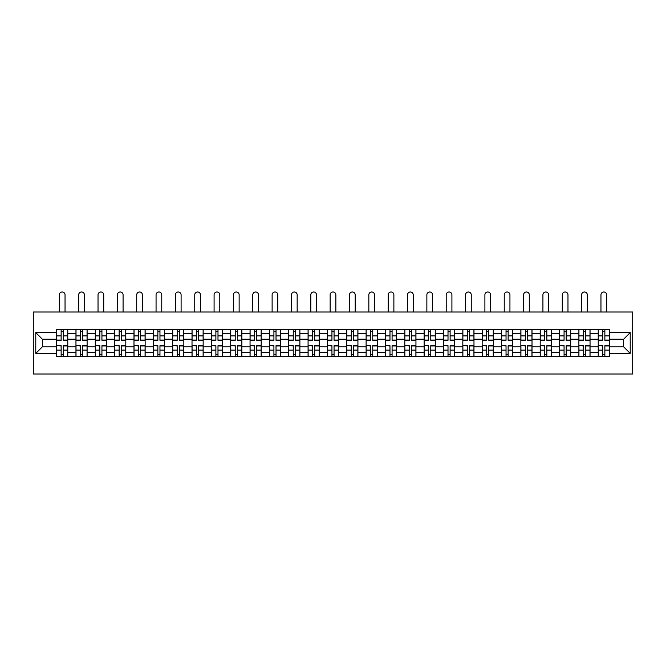 <?xml version="1.0" encoding="UTF-8"?>
<svg xmlns="http://www.w3.org/2000/svg" width="666" height="666" viewBox="0 0 666 666"><rect width="100%" height="100%" fill="white"/><g stroke="black" fill="none" stroke-linecap="round" stroke-linejoin="round"><path stroke-width="1" d="M33.3 374.009L632.7 374.009L632.7 312.013L33.3 312.013L33.3 374.009M75.957 356.343L75.957 333.466L67.774 333.466L67.774 356.343M67.774 333.466L67.774 329.687M75.957 333.466L75.957 329.687M87.113 329.687L87.113 356.343M95.296 356.343L95.296 329.687M106.46 329.687L106.46 356.343M114.644 356.343L114.644 329.687M125.799 329.687L125.799 356.343M133.983 356.343L133.983 329.687M145.146 329.687L145.146 356.343M153.33 356.343L153.33 329.687M164.485 329.687L164.485 356.343M172.669 356.343L172.669 329.687M183.833 329.687L183.833 356.343M192.016 356.343L192.016 329.687M203.172 329.687L203.172 356.343M211.355 356.343L211.355 329.687M222.519 329.687L222.519 356.343M230.702 356.343L230.702 329.687M241.866 329.687L241.866 356.343M250.05 356.343L250.05 329.687M261.205 329.687L261.205 356.343M269.389 356.343L269.389 329.687M280.553 329.687L280.553 356.343M288.736 356.343L288.736 329.687M299.891 329.687L299.891 356.343M308.075 356.343L308.075 329.687M319.239 329.687L319.239 356.343M327.422 356.343L327.422 329.687M338.578 329.687L338.578 356.343M346.761 356.343L346.761 329.687M357.925 329.687L357.925 356.343M366.109 356.343L366.109 329.687M377.264 329.687L377.264 356.343M385.447 356.343L385.447 329.687M396.611 329.687L396.611 356.343M404.795 356.343L404.795 329.687M415.95 329.687L415.95 356.343M424.134 356.343L424.134 329.687M435.298 329.687L435.298 356.343M443.481 356.343L443.481 329.687M454.645 329.687L454.645 356.343M462.828 356.343L462.828 329.687M473.984 329.687L473.984 356.343M482.167 356.343L482.167 329.687M493.331 329.687L493.331 356.343M501.515 356.343L501.515 329.687M512.67 329.687L512.67 356.343M520.854 356.343L520.854 329.687M532.017 329.687L532.017 356.343M540.201 356.343L540.201 329.687M551.356 329.687L551.356 356.343M559.54 356.343L559.54 329.687M570.704 329.687L570.704 356.343M578.887 356.343L578.887 329.687M590.043 329.687L590.043 356.343M598.226 356.343L598.226 329.687M598.226 346.853L590.043 346.853M578.887 346.853L570.704 346.853M559.54 346.853L551.356 346.853M540.201 346.853L532.017 346.853M520.854 346.853L512.67 346.853M501.515 346.853L493.331 346.853M482.167 346.853L473.984 346.853M462.828 346.853L454.645 346.853M443.481 346.853L435.298 346.853M424.134 346.853L415.95 346.853M404.795 346.853L396.611 346.853M385.447 346.853L377.264 346.853M366.109 346.853L357.925 346.853M346.761 346.853L338.578 346.853M327.422 346.853L319.239 346.853M308.075 346.853L299.891 346.853M288.736 346.853L280.553 346.853M269.389 346.853L261.205 346.853M250.05 346.853L241.866 346.853M230.702 346.853L222.519 346.853M211.355 346.853L203.172 346.853M192.016 346.853L183.833 346.853M172.669 346.853L164.485 346.853M153.33 346.853L145.146 346.853M133.983 346.853L125.799 346.853M114.644 346.853L106.46 346.853M95.296 346.853L87.113 346.853M75.957 346.853L67.774 346.853M598.226 339.169L590.043 339.169M578.887 339.169L570.704 339.169M559.54 339.169L551.356 339.169M540.201 339.169L532.017 339.169M520.854 339.169L512.67 339.169M501.515 339.169L493.331 339.169M482.167 339.169L473.984 339.169M462.828 339.169L454.645 339.169M443.481 339.169L435.298 339.169M424.134 339.169L415.95 339.169M404.795 339.169L396.611 339.169M385.447 339.169L377.264 339.169M366.109 339.169L357.925 339.169M346.761 339.169L338.578 339.169M327.422 339.169L319.239 339.169M308.075 339.169L299.891 339.169M288.736 339.169L280.553 339.169M269.389 339.169L261.205 339.169M250.05 339.169L241.866 339.169M230.702 339.169L222.519 339.169M211.355 339.169L203.172 339.169M192.016 339.169L183.833 339.169M172.669 339.169L164.485 339.169M153.33 339.169L145.146 339.169M133.983 339.169L125.799 339.169M114.644 339.169L106.46 339.169M95.296 339.169L87.113 339.169M75.957 339.169L67.774 339.169M42.349 346.853L56.61 346.853L56.61 339.169L42.349 339.169L42.349 346.853L35.781 353.43L35.781 332.6L56.61 332.6L56.61 339.169M609.39 339.169L609.39 346.853L623.651 346.853L623.651 339.169L609.39 339.169L609.39 329.687L56.61 329.687L56.61 332.6M609.39 332.6L630.219 332.6L630.219 353.43L609.39 353.43L609.39 346.853M56.61 346.853L56.61 356.343L609.39 356.343L609.39 353.43M56.61 353.43L35.781 353.43M63.245 354.478L61.139 354.478M61.139 331.543L63.245 331.543M82.592 354.478L80.478 354.478M80.478 331.543L82.592 331.543M101.931 354.478L99.825 354.478M99.825 331.543L101.931 331.543M121.279 354.478L119.164 354.478M119.164 331.543L121.279 331.543M140.618 354.478L138.511 354.478M138.511 331.543L140.618 331.543M159.965 354.478L157.859 354.478M157.859 331.543L159.965 331.543M179.304 354.478L177.198 354.478M177.198 331.543L179.304 331.543M198.651 354.478L196.545 354.478M196.545 331.543L198.651 331.543M217.99 354.478L215.884 354.478M215.884 331.543L217.99 331.543M237.337 354.478L235.231 354.478M235.231 331.543L237.337 331.543M256.676 354.478L254.57 354.478M254.57 331.543L256.676 331.543M276.024 354.478L273.917 354.478M273.917 331.543L276.024 331.543M295.371 354.478L293.256 354.478M293.256 331.543L295.371 331.543M314.71 354.478L312.604 354.478M312.604 331.543L314.71 331.543M334.057 354.478L331.943 354.478M331.943 331.543L334.057 331.543M353.396 354.478L351.29 354.478M351.29 331.543L353.396 331.543M372.744 354.478L370.629 354.478M370.629 331.543L372.744 331.543M392.083 354.478L389.976 354.478M389.976 331.543L392.083 331.543M411.43 354.478L409.324 354.478M409.324 331.543L411.43 331.543M430.769 354.478L428.663 354.478M428.663 331.543L430.769 331.543M450.116 354.478L448.01 354.478M448.01 331.543L450.116 331.543M469.455 354.478L467.349 354.478M467.349 331.543L469.455 331.543M488.802 354.478L486.696 354.478M486.696 331.543L488.802 331.543M508.141 354.478L506.035 354.478M506.035 331.543L508.141 331.543M527.489 354.478L525.382 354.478M525.382 331.543L527.489 331.543M546.836 354.478L544.721 354.478M544.721 331.543L546.836 331.543M566.175 354.478L564.069 354.478M564.069 331.543L566.175 331.543M585.522 354.478L583.408 354.478M583.408 331.543L585.522 331.543M604.861 354.478L602.755 354.478M602.755 331.543L604.861 331.543M35.781 332.6L42.349 339.169M623.651 346.853L630.219 353.43M623.651 339.169L630.219 332.6M65.043 312.013L65.043 294.838A2.855 2.855 80.7 0 0 62.188 291.991A2.855 2.855 80.7 0 0 59.341 294.838L59.341 312.013M63.245 340.343L63.245 329.803L67.707 329.803L67.707 340.343L63.245 340.343M61.139 331.418L63.245 331.418M59.157 329.803L56.677 329.803L56.677 340.343L61.139 340.343L61.139 329.803L63.245 329.803M56.677 329.803L61.139 329.803M61.139 345.937L56.677 345.679L61.139 345.679L61.139 356.218L56.677 356.218L59.157 356.218M56.677 345.937L56.677 356.218M63.245 354.603L61.139 354.603M65.226 356.218L67.707 356.218L67.707 345.679L63.245 345.679L63.245 356.218L59.341 356.218M67.707 356.218L65.043 356.218M84.391 312.013L84.391 294.838A2.855 2.855 80.7 0 0 81.535 291.991A2.855 2.855 80.7 0 0 78.68 294.838L78.68 312.013M82.592 340.343L82.592 329.803L87.055 329.803L87.055 340.343L82.592 340.343M80.478 331.418L82.592 331.418M80.478 329.803L76.016 329.803L76.016 340.343L80.478 340.343L80.478 329.803L82.592 329.803M103.73 312.013L103.73 294.838A2.855 2.855 80.7 0 0 100.882 291.991A2.855 2.855 80.7 0 0 98.027 294.838L98.027 312.013M101.931 340.343L101.931 329.803L106.394 329.803L106.394 340.343L101.931 340.343M99.825 331.418L101.931 331.418M99.825 329.803L95.363 329.803L95.363 340.343L99.825 340.343L99.825 329.803L101.931 329.803M80.478 345.937L76.016 345.679L80.478 345.679L80.478 356.218L76.016 356.218L78.496 356.218M76.016 345.937L76.016 356.218M82.592 354.603L80.478 354.603M84.574 356.218L87.055 356.218L87.055 345.679L82.592 345.679L82.592 356.218L78.68 356.218M87.055 356.218L84.391 356.218M99.825 345.937L95.363 345.679L99.825 345.679L99.825 356.218L95.363 356.218L97.844 356.218M95.363 345.937L95.363 356.218M101.931 354.603L99.825 354.603M103.913 356.218L106.394 356.218L106.394 345.679L101.931 345.679L101.931 356.218L98.027 356.218M106.394 356.218L103.73 356.218M123.077 312.013L123.077 294.838A2.855 2.855 80.7 0 0 120.221 291.991A2.855 2.855 80.7 0 0 117.366 294.838L117.366 312.013M121.279 340.343L121.279 329.803L125.741 329.803L125.741 340.343L121.279 340.343M119.164 331.418L121.279 331.418M117.183 329.803L114.702 329.803L114.702 340.343L119.164 340.343L119.164 329.803L121.279 329.803M114.702 329.803L119.164 329.803M142.416 312.013L142.416 294.838A2.855 2.855 80.7 0 0 139.569 291.991A2.855 2.855 80.7 0 0 136.713 294.838L136.713 312.013M140.618 340.343L140.618 329.803L145.08 329.803L145.08 340.343L140.618 340.343M138.511 331.418L140.618 331.418M136.53 329.803L134.049 329.803L134.049 340.343L138.511 340.343L138.511 329.803L140.618 329.803M134.049 329.803L138.511 329.803M161.763 312.013L161.763 294.838A2.855 2.855 80.7 0 0 158.908 291.991A2.855 2.855 80.7 0 0 156.06 294.838L156.06 312.013M159.965 340.343L159.965 329.803L164.427 329.803L164.427 340.343L159.965 340.343M157.859 331.418L159.965 331.418M155.869 329.803L153.388 329.803L153.388 340.343L157.859 340.343L157.859 329.803L159.965 329.803M153.388 329.803L157.859 329.803M119.164 345.937L114.702 345.679L119.164 345.679L119.164 356.218L114.702 356.218L117.183 356.218M114.702 345.937L114.702 356.218M121.279 354.603L119.164 354.603M123.26 356.218L125.741 356.218L125.741 345.679L121.279 345.679L121.279 356.218L117.366 356.218M125.741 356.218L123.077 356.218M138.511 345.937L134.049 345.679L138.511 345.679L138.511 356.218L134.049 356.218L136.53 356.218M134.049 345.937L134.049 356.218M140.618 354.603L138.511 354.603M142.599 356.218L145.08 356.218L145.08 345.679L140.618 345.679L140.618 356.218L136.713 356.218M145.08 356.218L142.416 356.218M157.859 345.937L153.388 345.679L157.859 345.679L157.859 356.218L153.388 356.218L155.869 356.218M153.388 345.937L153.388 356.218M159.965 354.603L157.859 354.603M161.946 356.218L164.427 356.218L164.427 345.679L159.965 345.679L159.965 356.218L156.06 356.218M164.427 356.218L161.763 356.218M181.102 312.013L181.102 294.838A2.855 2.855 80.7 0 0 178.255 291.991A2.855 2.855 80.7 0 0 175.399 294.838L175.399 312.013M179.304 340.343L179.304 329.803L183.766 329.803L183.766 340.343L179.304 340.343M177.198 331.418L179.304 331.418M177.198 329.803L172.735 329.803L172.735 340.343L177.198 340.343L177.198 329.803L179.304 329.803M177.198 345.937L172.735 345.679L177.198 345.679L177.198 356.218L172.735 356.218L175.216 356.218M172.735 345.937L172.735 356.218M179.304 354.603L177.198 354.603M181.294 356.218L183.766 356.218L183.766 345.679L179.304 345.679L179.304 356.218L175.399 356.218M183.766 356.218L181.102 356.218M200.449 312.013L200.449 294.838A2.855 2.855 80.7 0 0 197.594 291.991A2.855 2.855 80.7 0 0 194.747 294.838L194.747 312.013M198.651 340.343L198.651 329.803L203.113 329.803L203.113 340.343L198.651 340.343M196.545 331.418L198.651 331.418M196.545 329.803L192.074 329.803L192.074 340.343L196.545 340.343L196.545 329.803L198.651 329.803M196.545 345.937L192.074 345.679L196.545 345.679L196.545 356.218L192.074 356.218L194.555 356.218M192.074 345.937L192.074 356.218M198.651 354.603L196.545 354.603M200.632 356.218L203.113 356.218L203.113 345.679L198.651 345.679L198.651 356.218L194.747 356.218M203.113 356.218L200.449 356.218M219.788 312.013L219.788 294.838A2.855 2.855 80.7 0 0 216.941 291.991A2.855 2.855 80.7 0 0 214.086 294.838L214.086 312.013M217.99 340.343L217.99 329.803L222.461 329.803L222.461 340.343L217.99 340.343M215.884 331.418L217.99 331.418M215.884 329.803L211.422 329.803L211.422 340.343L215.884 340.343L215.884 329.803L217.99 329.803M215.884 345.937L211.422 345.679L215.884 345.679L215.884 356.218L211.422 356.218L213.903 356.218M211.422 345.937L211.422 356.218M217.99 354.603L215.884 354.603M219.98 356.218L222.461 356.218L222.461 345.679L217.99 345.679L217.99 356.218L214.086 356.218M222.461 356.218L219.788 356.218M239.136 312.013L239.136 294.838A2.855 2.855 80.7 0 0 236.28 291.991A2.855 2.855 80.7 0 0 233.433 294.838L233.433 312.013M237.337 340.343L237.337 329.803L241.8 329.803L241.8 340.343L237.337 340.343M235.231 331.418L237.337 331.418M235.231 329.803L230.761 329.803L230.761 340.343L235.231 340.343L235.231 329.803L237.337 329.803M235.231 345.937L230.761 345.679L235.231 345.679L235.231 356.218L230.761 356.218L233.242 356.218M230.761 345.937L230.761 356.218M237.337 354.603L235.231 354.603M239.319 356.218L241.8 356.218L241.8 345.679L237.337 345.679L237.337 356.218L233.433 356.218M241.8 356.218L239.136 356.218M258.475 312.013L258.475 294.838A2.855 2.855 80.7 0 0 255.627 291.991A2.855 2.855 80.7 0 0 252.772 294.838L252.772 312.013M256.676 340.343L256.676 329.803L261.147 329.803L261.147 340.343L256.676 340.343M254.57 331.418L256.676 331.418M252.589 329.803L250.108 329.803L250.108 340.343L254.57 340.343L254.57 329.803L256.676 329.803M250.108 329.803L254.57 329.803M277.822 312.013L277.822 294.838A2.855 2.855 80.7 0 0 274.966 291.991A2.855 2.855 80.7 0 0 272.119 294.838L272.119 312.013M276.024 340.343L276.024 329.803L280.486 329.803L280.486 340.343L276.024 340.343M273.917 331.418L276.024 331.418M273.917 329.803L269.455 329.803L269.455 340.343L273.917 340.343L273.917 329.803L276.024 329.803M297.161 312.013L297.161 294.838A2.855 2.855 80.7 0 0 294.314 291.991A2.855 2.855 80.7 0 0 291.458 294.838L291.458 312.013M295.371 340.343L295.371 329.803L299.833 329.803L299.833 340.343L295.371 340.343M293.256 331.418L295.371 331.418M291.275 329.803L288.794 329.803L288.794 340.343L293.256 340.343L293.256 329.803L295.371 329.803M288.794 329.803L293.256 329.803M316.508 312.013L316.508 294.838A2.855 2.855 80.7 0 0 313.653 291.991A2.855 2.855 80.7 0 0 310.806 294.838L310.806 312.013M314.71 340.343L314.71 329.803L319.172 329.803L319.172 340.343L314.71 340.343M312.604 331.418L314.71 331.418M312.604 329.803L308.142 329.803L308.142 340.343L312.604 340.343L312.604 329.803L314.71 329.803M335.855 312.013L335.855 294.838A2.855 2.855 80.7 0 0 333 291.991A2.855 2.855 80.7 0 0 330.145 294.838L330.145 312.013M334.057 340.343L334.057 329.803L338.519 329.803L338.519 340.343L334.057 340.343M331.943 331.418L334.057 331.418M331.943 329.803L327.481 329.803L327.481 340.343L331.943 340.343L331.943 329.803L334.057 329.803M355.194 312.013L355.194 294.838A2.855 2.855 80.7 0 0 352.347 291.991A2.855 2.855 80.7 0 0 349.492 294.838L349.492 312.013M353.396 340.343L353.396 329.803L357.858 329.803L357.858 340.343L353.396 340.343M351.29 331.418L353.396 331.418M349.309 329.803L346.828 329.803L346.828 340.343L351.29 340.343L351.29 329.803L353.396 329.803M346.828 329.803L351.29 329.803M254.57 345.937L250.108 345.679L254.57 345.679L254.57 356.218L250.108 356.218L252.589 356.218M250.108 345.937L250.108 356.218M256.676 354.603L254.57 354.603M258.666 356.218L261.147 356.218L261.147 345.679L256.676 345.679L256.676 356.218L252.772 356.218M261.147 356.218L258.475 356.218M273.917 345.937L269.455 345.679L273.917 345.679L273.917 356.218L269.455 356.218L271.928 356.218M269.455 345.937L269.455 356.218M276.024 354.603L273.917 354.603M278.005 356.218L280.486 356.218L280.486 345.679L276.024 345.679L276.024 356.218L272.119 356.218M280.486 356.218L277.822 356.218M293.256 345.937L288.794 345.679L293.256 345.679L293.256 356.218L288.794 356.218L291.275 356.218M288.794 345.937L288.794 356.218M295.371 354.603L293.256 354.603M297.352 356.218L299.833 356.218L299.833 345.679L295.371 345.679L295.371 356.218L291.458 356.218M299.833 356.218L297.161 356.218M312.604 345.937L308.142 345.679L312.604 345.679L312.604 356.218L308.142 356.218L310.622 356.218M308.142 345.937L308.142 356.218M314.71 354.603L312.604 354.603M316.691 356.218L319.172 356.218L319.172 345.679L314.71 345.679L314.71 356.218L310.806 356.218M319.172 356.218L316.508 356.218M331.943 345.937L327.481 345.679L331.943 345.679L331.943 356.218L327.481 356.218L329.961 356.218M327.481 345.937L327.481 356.218M334.057 354.603L331.943 354.603M336.039 356.218L338.519 356.218L338.519 345.679L334.057 345.679L334.057 356.218L330.145 356.218M338.519 356.218L335.855 356.218M351.29 345.937L346.828 345.679L351.29 345.679L351.29 356.218L346.828 356.218L349.309 356.218M346.828 345.937L346.828 356.218M353.396 354.603L351.29 354.603M355.378 356.218L357.858 356.218L357.858 345.679L353.396 345.679L353.396 356.218L349.492 356.218M357.858 356.218L355.194 356.218M374.542 312.013L374.542 294.838A2.855 2.855 80.7 0 0 371.686 291.991A2.855 2.855 80.7 0 0 368.839 294.838L368.839 312.013M372.744 340.343L372.744 329.803L377.206 329.803L377.206 340.343L372.744 340.343M370.629 331.418L372.744 331.418M368.648 329.803L366.167 329.803L366.167 340.343L370.629 340.343L370.629 329.803L372.744 329.803M366.167 329.803L370.629 329.803M370.629 345.937L366.167 345.679L370.629 345.679L370.629 356.218L366.167 356.218L368.648 356.218M366.167 345.937L366.167 356.218M372.744 354.603L370.629 354.603M374.725 356.218L377.206 356.218L377.206 345.679L372.744 345.679L372.744 356.218L368.839 356.218M377.206 356.218L374.542 356.218M393.881 312.013L393.881 294.838A2.855 2.855 80.7 0 0 391.034 291.991A2.855 2.855 80.7 0 0 388.178 294.838L388.178 312.013M392.083 340.343L392.083 329.803L396.545 329.803L396.545 340.343L392.083 340.343M389.976 331.418L392.083 331.418M387.995 329.803L385.514 329.803L385.514 340.343L389.976 340.343L389.976 329.803L392.083 329.803M385.514 329.803L389.976 329.803M389.976 345.937L385.514 345.679L389.976 345.679L389.976 356.218L385.514 356.218L387.995 356.218M385.514 345.937L385.514 356.218M392.083 354.603L389.976 354.603M394.072 356.218L396.545 356.218L396.545 345.679L392.083 345.679L392.083 356.218L388.178 356.218M396.545 356.218L393.881 356.218M413.228 312.013L413.228 294.838A2.855 2.855 80.7 0 0 410.373 291.991A2.855 2.855 80.7 0 0 407.525 294.838L407.525 312.013M411.43 340.343L411.43 329.803L415.892 329.803L415.892 340.343L411.43 340.343M409.324 331.418L411.43 331.418M407.334 329.803L404.853 329.803L404.853 340.343L409.324 340.343L409.324 329.803L411.43 329.803M404.853 329.803L409.324 329.803M409.324 345.937L404.853 345.679L409.324 345.679L409.324 356.218L404.853 356.218L407.334 356.218M404.853 345.937L404.853 356.218M411.43 354.603L409.324 354.603M413.411 356.218L415.892 356.218L415.892 345.679L411.43 345.679L411.43 356.218L407.525 356.218M415.892 356.218L413.228 356.218M432.567 312.013L432.567 294.838A2.855 2.855 80.7 0 0 429.72 291.991A2.855 2.855 80.7 0 0 426.864 294.838L426.864 312.013M430.769 340.343L430.769 329.803L435.239 329.803L435.239 340.343L430.769 340.343M428.663 331.418L430.769 331.418M426.681 329.803L424.2 329.803L424.2 340.343L428.663 340.343L428.663 329.803L430.769 329.803M424.2 329.803L428.663 329.803M428.663 345.937L424.2 345.679L428.663 345.679L428.663 356.218L424.2 356.218L426.681 356.218M424.2 345.937L424.2 356.218M430.769 354.603L428.663 354.603M432.758 356.218L435.239 356.218L435.239 345.679L430.769 345.679L430.769 356.218L426.864 356.218M435.239 356.218L432.567 356.218M451.914 312.013L451.914 294.838A2.855 2.855 80.7 0 0 449.059 291.991A2.855 2.855 80.7 0 0 446.212 294.838L446.212 312.013M450.116 340.343L450.116 329.803L454.578 329.803L454.578 340.343L450.116 340.343M448.01 331.418L450.116 331.418M448.01 329.803L443.539 329.803L443.539 340.343L448.01 340.343L448.01 329.803L450.116 329.803M448.01 345.937L443.539 345.679L448.01 345.679L448.01 356.218L443.539 356.218L446.02 356.218M443.539 345.937L443.539 356.218M450.116 354.603L448.01 354.603M452.097 356.218L454.578 356.218L454.578 345.679L450.116 345.679L450.116 356.218L446.212 356.218M454.578 356.218L451.914 356.218M471.253 312.013L471.253 294.838A2.855 2.855 80.7 0 0 468.406 291.991A2.855 2.855 80.7 0 0 465.551 294.838L465.551 312.013M469.455 340.343L469.455 329.803L473.926 329.803L473.926 340.343L469.455 340.343M467.349 331.418L469.455 331.418M467.349 329.803L462.887 329.803L462.887 340.343L467.349 340.343L467.349 329.803L469.455 329.803M467.349 345.937L462.887 345.679L467.349 345.679L467.349 356.218L462.887 356.218L465.368 356.218M462.887 345.937L462.887 356.218M469.455 354.603L467.349 354.603M471.445 356.218L473.926 356.218L473.926 345.679L469.455 345.679L469.455 356.218L465.551 356.218M473.926 356.218L471.253 356.218M490.601 312.013L490.601 294.838A2.855 2.855 80.7 0 0 487.745 291.991A2.855 2.855 80.7 0 0 484.898 294.838L484.898 312.013M488.802 340.343L488.802 329.803L493.265 329.803L493.265 340.343L488.802 340.343M486.696 331.418L488.802 331.418M484.706 329.803L482.234 329.803L482.234 340.343L486.696 340.343L486.696 329.803L488.802 329.803M482.234 329.803L486.696 329.803M486.696 345.937L482.234 345.679L486.696 345.679L486.696 356.218L482.234 356.218L484.706 356.218M482.234 345.937L482.234 356.218M488.802 354.603L486.696 354.603M490.784 356.218L493.265 356.218L493.265 345.679L488.802 345.679L488.802 356.218L484.898 356.218M493.265 356.218L490.601 356.218M509.94 312.013L509.94 294.838A2.855 2.855 80.7 0 0 507.092 291.991A2.855 2.855 80.7 0 0 504.237 294.838L504.237 312.013M508.141 340.343L508.141 329.803L512.612 329.803L512.612 340.343L508.141 340.343M506.035 331.418L508.141 331.418M506.035 329.803L501.573 329.803L501.573 340.343L506.035 340.343L506.035 329.803L508.141 329.803M506.035 345.937L501.573 345.679L506.035 345.679L506.035 356.218L501.573 356.218L504.054 356.218M501.573 345.937L501.573 356.218M508.141 354.603L506.035 354.603M510.131 356.218L512.612 356.218L512.612 345.679L508.141 345.679L508.141 356.218L504.237 356.218M512.612 356.218L509.94 356.218M529.287 312.013L529.287 294.838A2.855 2.855 80.7 0 0 526.431 291.991A2.855 2.855 80.7 0 0 523.584 294.838L523.584 312.013M527.489 340.343L527.489 329.803L531.951 329.803L531.951 340.343L527.489 340.343M525.382 331.418L527.489 331.418M523.401 329.803L520.92 329.803L520.92 340.343L525.382 340.343L525.382 329.803L527.489 329.803M520.92 329.803L525.382 329.803M525.382 345.937L520.92 345.679L525.382 345.679L525.382 356.218L520.92 356.218L523.401 356.218M520.92 345.937L520.92 356.218M527.489 354.603L525.382 354.603M529.47 356.218L531.951 356.218L531.951 345.679L527.489 345.679L527.489 356.218L523.584 356.218M531.951 356.218L529.287 356.218M548.634 312.013L548.634 294.838A2.855 2.855 80.7 0 0 545.779 291.991A2.855 2.855 80.7 0 0 542.923 294.838L542.923 312.013M546.836 340.343L546.836 329.803L551.298 329.803L551.298 340.343L546.836 340.343M544.721 331.418L546.836 331.418M544.721 329.803L540.259 329.803L540.259 340.343L544.721 340.343L544.721 329.803L546.836 329.803M544.721 345.937L540.259 345.679L544.721 345.679L544.721 356.218L540.259 356.218L542.74 356.218M540.259 345.937L540.259 356.218M546.836 354.603L544.721 354.603M548.817 356.218L551.298 356.218L551.298 345.679L546.836 345.679L546.836 356.218L542.923 356.218M551.298 356.218L548.634 356.218M567.973 312.013L567.973 294.838A2.855 2.855 80.7 0 0 565.118 291.991A2.855 2.855 80.7 0 0 562.27 294.838L562.27 312.013M566.175 340.343L566.175 329.803L570.637 329.803L570.637 340.343L566.175 340.343M564.069 331.418L566.175 331.418M562.087 329.803L559.607 329.803L559.607 340.343L564.069 340.343L564.069 329.803L566.175 329.803M559.607 329.803L564.069 329.803M564.069 345.937L559.607 345.679L564.069 345.679L564.069 356.218L559.607 356.218L562.087 356.218M559.607 345.937L559.607 356.218M566.175 354.603L564.069 354.603M568.156 356.218L570.637 356.218L570.637 345.679L566.175 345.679L566.175 356.218L562.27 356.218M570.637 356.218L567.973 356.218M587.32 312.013L587.32 294.838A2.855 2.855 80.7 0 0 584.465 291.991A2.855 2.855 80.7 0 0 581.609 294.838L581.609 312.013M585.522 340.343L585.522 329.803L589.984 329.803L589.984 340.343L585.522 340.343M583.408 331.418L585.522 331.418M581.426 329.803L578.945 329.803L578.945 340.343L583.408 340.343L583.408 329.803L585.522 329.803M578.945 329.803L583.408 329.803M583.408 345.937L578.945 345.679L583.408 345.679L583.408 356.218L578.945 356.218L581.426 356.218M578.945 345.937L578.945 356.218M585.522 354.603L583.408 354.603M587.504 356.218L589.984 356.218L589.984 345.679L585.522 345.679L585.522 356.218L581.609 356.218M589.984 356.218L587.32 356.218M606.659 312.013L606.659 294.838A2.855 2.855 80.7 0 0 603.812 291.991A2.855 2.855 80.7 0 0 600.957 294.838L600.957 312.013M604.861 340.343L604.861 329.803L609.323 329.803L609.323 340.343L604.861 340.343M602.755 331.418L604.861 331.418M600.774 329.803L598.293 329.803L598.293 340.343L602.755 340.343L602.755 329.803L604.861 329.803M598.293 329.803L602.755 329.803M602.755 345.937L598.293 345.679L602.755 345.679L602.755 356.218L598.293 356.218L600.774 356.218M598.293 345.937L598.293 356.218M604.861 354.603L602.755 354.603M606.843 356.218L609.323 356.218L609.323 345.679L604.861 345.679L604.861 356.218L600.957 356.218M609.323 356.218L606.659 356.218M578.887 333.466L570.704 333.466M559.54 333.466L551.356 333.466M540.201 333.466L532.017 333.466M520.854 333.466L512.67 333.466M501.515 333.466L493.331 333.466M482.167 333.466L473.984 333.466M462.828 333.466L454.645 333.466M443.481 333.466L435.298 333.466M424.134 333.466L415.95 333.466M404.795 333.466L396.611 333.466M385.447 333.466L377.264 333.466M366.109 333.466L357.925 333.466M346.761 333.466L338.578 333.466M327.422 333.466L319.239 333.466M308.075 333.466L299.891 333.466M288.736 333.466L280.553 333.466M269.389 333.466L261.205 333.466M250.05 333.466L241.866 333.466M230.702 333.466L222.519 333.466M211.355 333.466L203.172 333.466M192.016 333.466L183.833 333.466M172.669 333.466L164.485 333.466M153.33 333.466L145.146 333.466M133.983 333.466L125.799 333.466M114.644 333.466L106.46 333.466M95.296 333.466L87.113 333.466M598.226 333.466L590.043 333.466M578.887 352.564L570.704 352.564M559.54 352.564L551.356 352.564M540.201 352.564L532.017 352.564M520.854 352.564L512.67 352.564M501.515 352.564L493.331 352.564M482.167 352.564L473.984 352.564M462.828 352.564L454.645 352.564M443.481 352.564L435.298 352.564M424.134 352.564L415.95 352.564M404.795 352.564L396.611 352.564M385.447 352.564L377.264 352.564M366.109 352.564L357.925 352.564M346.761 352.564L338.578 352.564M327.422 352.564L319.239 352.564M308.075 352.564L299.891 352.564M288.736 352.564L280.553 352.564M269.389 352.564L261.205 352.564M250.05 352.564L241.866 352.564M230.702 352.564L222.519 352.564M211.355 352.564L203.172 352.564M192.016 352.564L183.833 352.564M172.669 352.564L164.485 352.564M153.33 352.564L145.146 352.564M133.983 352.564L125.799 352.564M114.644 352.564L106.46 352.564M95.296 352.564L87.113 352.564M75.957 352.564L67.774 352.564M598.226 352.564L590.043 352.564M63.245 340.085L67.707 340.085M63.245 335.897L67.707 335.897M56.677 340.085L61.139 340.085M56.677 335.897L61.139 335.897M61.139 350.125L56.677 350.125M67.707 345.937L63.245 345.937M67.707 350.125L63.245 350.125M82.592 340.085L87.055 340.085M82.592 335.897L87.055 335.897M76.016 340.085L80.478 340.085M76.016 335.897L80.478 335.897M101.931 340.085L106.394 340.085M101.931 335.897L106.394 335.897M95.363 340.085L99.825 340.085M95.363 335.897L99.825 335.897M80.478 350.125L76.016 350.125M87.055 345.937L82.592 345.937M87.055 350.125L82.592 350.125M99.825 350.125L95.363 350.125M106.394 345.937L101.931 345.937M106.394 350.125L101.931 350.125M121.279 340.085L125.741 340.085M121.279 335.897L125.741 335.897M114.702 340.085L119.164 340.085M114.702 335.897L119.164 335.897M140.618 340.085L145.08 340.085M140.618 335.897L145.08 335.897M134.049 340.085L138.511 340.085M134.049 335.897L138.511 335.897M159.965 340.085L164.427 340.085M159.965 335.897L164.427 335.897M153.388 340.085L157.859 340.085M153.388 335.897L157.859 335.897M119.164 350.125L114.702 350.125M125.741 345.937L121.279 345.937M125.741 350.125L121.279 350.125M138.511 350.125L134.049 350.125M145.08 345.937L140.618 345.937M145.08 350.125L140.618 350.125M157.859 350.125L153.388 350.125M164.427 345.937L159.965 345.937M164.427 350.125L159.965 350.125M179.304 340.085L183.766 340.085M179.304 335.897L183.766 335.897M172.735 340.085L177.198 340.085M172.735 335.897L177.198 335.897M177.198 350.125L172.735 350.125M183.766 345.937L179.304 345.937M183.766 350.125L179.304 350.125M198.651 340.085L203.113 340.085M198.651 335.897L203.113 335.897M192.074 340.085L196.545 340.085M192.074 335.897L196.545 335.897M196.545 350.125L192.074 350.125M203.113 345.937L198.651 345.937M203.113 350.125L198.651 350.125M217.99 340.085L222.461 340.085M217.99 335.897L222.461 335.897M211.422 340.085L215.884 340.085M211.422 335.897L215.884 335.897M215.884 350.125L211.422 350.125M222.461 345.937L217.99 345.937M222.461 350.125L217.99 350.125M237.337 340.085L241.8 340.085M237.337 335.897L241.8 335.897M230.761 340.085L235.231 340.085M230.761 335.897L235.231 335.897M235.231 350.125L230.761 350.125M241.8 345.937L237.337 345.937M241.8 350.125L237.337 350.125M256.676 340.085L261.147 340.085M256.676 335.897L261.147 335.897M250.108 340.085L254.57 340.085M250.108 335.897L254.57 335.897M276.024 340.085L280.486 340.085M276.024 335.897L280.486 335.897M269.455 340.085L273.917 340.085M269.455 335.897L273.917 335.897M295.371 340.085L299.833 340.085M295.371 335.897L299.833 335.897M288.794 340.085L293.256 340.085M288.794 335.897L293.256 335.897M314.71 340.085L319.172 340.085M314.71 335.897L319.172 335.897M308.142 340.085L312.604 340.085M308.142 335.897L312.604 335.897M334.057 340.085L338.519 340.085M334.057 335.897L338.519 335.897M327.481 340.085L331.943 340.085M327.481 335.897L331.943 335.897M353.396 340.085L357.858 340.085M353.396 335.897L357.858 335.897M346.828 340.085L351.29 340.085M346.828 335.897L351.29 335.897M254.57 350.125L250.108 350.125M261.147 345.937L256.676 345.937M261.147 350.125L256.676 350.125M273.917 350.125L269.455 350.125M280.486 345.937L276.024 345.937M280.486 350.125L276.024 350.125M293.256 350.125L288.794 350.125M299.833 345.937L295.371 345.937M299.833 350.125L295.371 350.125M312.604 350.125L308.142 350.125M319.172 345.937L314.71 345.937M319.172 350.125L314.71 350.125M331.943 350.125L327.481 350.125M338.519 345.937L334.057 345.937M338.519 350.125L334.057 350.125M351.29 350.125L346.828 350.125M357.858 345.937L353.396 345.937M357.858 350.125L353.396 350.125M372.744 340.085L377.206 340.085M372.744 335.897L377.206 335.897M366.167 340.085L370.629 340.085M366.167 335.897L370.629 335.897M370.629 350.125L366.167 350.125M377.206 345.937L372.744 345.937M377.206 350.125L372.744 350.125M392.083 340.085L396.545 340.085M392.083 335.897L396.545 335.897M385.514 340.085L389.976 340.085M385.514 335.897L389.976 335.897M389.976 350.125L385.514 350.125M396.545 345.937L392.083 345.937M396.545 350.125L392.083 350.125M411.43 340.085L415.892 340.085M411.43 335.897L415.892 335.897M404.853 340.085L409.324 340.085M404.853 335.897L409.324 335.897M409.324 350.125L404.853 350.125M415.892 345.937L411.43 345.937M415.892 350.125L411.43 350.125M430.769 340.085L435.239 340.085M430.769 335.897L435.239 335.897M424.2 340.085L428.663 340.085M424.2 335.897L428.663 335.897M428.663 350.125L424.2 350.125M435.239 345.937L430.769 345.937M435.239 350.125L430.769 350.125M450.116 340.085L454.578 340.085M450.116 335.897L454.578 335.897M443.539 340.085L448.01 340.085M443.539 335.897L448.01 335.897M448.01 350.125L443.539 350.125M454.578 345.937L450.116 345.937M454.578 350.125L450.116 350.125M469.455 340.085L473.926 340.085M469.455 335.897L473.926 335.897M462.887 340.085L467.349 340.085M462.887 335.897L467.349 335.897M467.349 350.125L462.887 350.125M473.926 345.937L469.455 345.937M473.926 350.125L469.455 350.125M488.802 340.085L493.265 340.085M488.802 335.897L493.265 335.897M482.234 340.085L486.696 340.085M482.234 335.897L486.696 335.897M486.696 350.125L482.234 350.125M493.265 345.937L488.802 345.937M493.265 350.125L488.802 350.125M508.141 340.085L512.612 340.085M508.141 335.897L512.612 335.897M501.573 340.085L506.035 340.085M501.573 335.897L506.035 335.897M506.035 350.125L501.573 350.125M512.612 345.937L508.141 345.937M512.612 350.125L508.141 350.125M527.489 340.085L531.951 340.085M527.489 335.897L531.951 335.897M520.92 340.085L525.382 340.085M520.92 335.897L525.382 335.897M525.382 350.125L520.92 350.125M531.951 345.937L527.489 345.937M531.951 350.125L527.489 350.125M546.836 340.085L551.298 340.085M546.836 335.897L551.298 335.897M540.259 340.085L544.721 340.085M540.259 335.897L544.721 335.897M544.721 350.125L540.259 350.125M551.298 345.937L546.836 345.937M551.298 350.125L546.836 350.125M566.175 340.085L570.637 340.085M566.175 335.897L570.637 335.897M559.607 340.085L564.069 340.085M559.607 335.897L564.069 335.897M564.069 350.125L559.607 350.125M570.637 345.937L566.175 345.937M570.637 350.125L566.175 350.125M585.522 340.085L589.984 340.085M585.522 335.897L589.984 335.897M578.945 340.085L583.408 340.085M578.945 335.897L583.408 335.897M583.408 350.125L578.945 350.125M589.984 345.937L585.522 345.937M589.984 350.125L585.522 350.125M604.861 340.085L609.323 340.085M604.861 335.897L609.323 335.897M598.293 340.085L602.755 340.085M598.293 335.897L602.755 335.897M602.755 350.125L598.293 350.125M609.323 345.937L604.861 345.937M609.323 350.125L604.861 350.125"/></g></svg>
